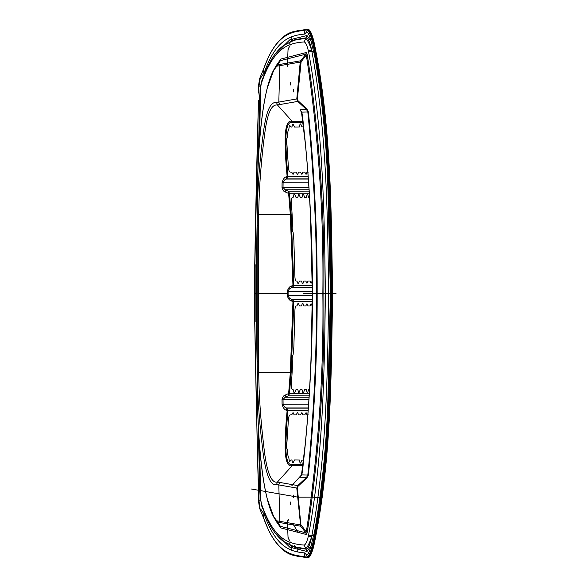 <?xml version="1.0" encoding="UTF-8"?>
<svg xmlns="http://www.w3.org/2000/svg" width="587" height="587" viewBox="0 0 587 587"><rect width="100%" height="100%" fill="white"/><g stroke="black" fill="none" stroke-linecap="round" stroke-linejoin="round"><path stroke-width="0.88" d="M296.875 556.249L308.395 557.65C310.105 556.953 311.88 553.203 313.715 546.394C331.303 463.106 331.185 378.094 332.594 293.5L331.2 293.5L328.808 396.474C327.693 441.938 323.261 486.894 315.512 531.33L312.233 546.049C310.479 552.609 308.762 556.234 307.096 556.938L306.656 555.199L304.91 552.932C289.075 551.655 275.626 546.358 264.025 513.823L259.542 507.99L259.953 509.164M259.997 500.968L258.662 500.638L259.63 485.045L258.155 422.779M258.471 486.285L258.786 486.55L258.471 486.285C256.739 425.67 255.367 363.309 254.354 299.209L254.354 287.791C255.367 223.691 256.739 161.33 258.471 100.715L254.237 293.5L257.399 452.746L258.596 495.201L258.471 486.285L259.63 485.045M261.384 509.898L260.012 509.333L259.571 508.071L258.324 500.021L258.713 494.327M254.296 293.5L255.859 293.5L255.881 297.073M256.372 323.144L257.187 367.477M255.881 293.5L255.881 289.927M256.38 263.409L257.187 219.523M258.155 164.221L259.63 101.955L258.662 86.362L258.713 92.673M296.875 30.751L308.395 29.35C310.105 30.047 311.88 33.797 313.715 40.606C331.303 123.894 331.185 208.906 332.594 293.5L332.469 293.5M261.384 77.102L260.012 77.667L263.196 70.036C274.775 37.223 288.173 31.771 304.015 30.487L304.91 34.068C289.075 35.345 275.626 40.642 264.025 73.177L259.542 79.01L259.953 77.836M259.997 86.032L259.006 86.194L260.371 77.352L259.571 78.929L258.324 86.979M258.94 492.787L259.006 500.806L260.012 509.333L268.934 531.074C276.374 545.418 284.71 553.541 293.94 555.449L304.44 557.29L304.015 556.513L307.522 557.393L307.096 556.938M327.928 189.161C326.71 144.109 322.263 99.533 314.588 55.427L315.512 55.67C323.261 100.106 327.693 145.062 328.808 190.526L327.928 189.161L330.415 293.529L327.928 397.839C326.71 442.892 322.263 487.467 314.588 531.573L311.022 545.932C309.54 551.509 308.087 554.598 306.656 555.199M327.928 397.839L328.808 396.474L329.571 396.482L331.963 293.5L329.571 190.518L328.808 190.526L331.2 293.5L330.415 293.5M314.588 55.427L311.022 41.068C309.54 35.491 308.087 32.402 306.656 31.801L304.91 34.068M329.571 190.518C328.449 145.048 324.017 100.069 316.261 55.582L315.512 55.67L312.233 40.951C310.479 34.391 308.762 30.766 307.096 30.062L306.656 31.801M260.012 77.667L268.934 55.926C276.374 41.582 284.71 33.459 293.94 31.551L304.44 29.71L304.015 30.487L307.522 29.607L307.096 30.062M277.761 64.915L277.086 66.133C261.303 80.984 256.181 162.724 257.187 225.511L257.223 372.4C257.473 395.616 259.168 420.219 262.308 446.223C265.551 476.96 271.245 486.219 276.536 484.532L277.453 482.037C272.141 483.387 266.792 475.147 263.68 445.269C260.628 419.778 258.97 395.477 258.706 372.371L258.669 361.489L257.187 361.489C256.181 424.276 261.303 506.016 277.086 520.867L279.852 521.337L278.803 484.921L279.72 482.426L277.453 482.037L292.363 465.454C288.481 467.318 286.104 462.908 285.245 452.225C284.952 440.008 285.59 426.111 287.146 410.533L286.713 410.342L286.478 407.95L308.314 407.95M276.536 484.532L296.78 488.068L297.998 486.285L306.774 478.185L308.402 475.066C314.412 414.738 317.332 354.21 317.163 293.5C317.332 232.797 314.412 172.27 308.402 111.934L306.774 108.815L297.998 100.715L297.382 99.166L301.116 61.73L300.691 60.784L300.221 62.097L300.837 62.391M257.187 360.807L257.187 361.489L257.187 360.807M267.386 499.317L274.063 517.653L280.366 526.326L276.712 522.129L274.063 517.653C266.19 504.02 261.42 473.122 259.146 440.397L257.92 417.078L257.187 361.489M277.761 522.085L277.086 520.867L277.321 521.726M290.697 504.541L290.697 501.966L290.697 504.541M293.705 497.644L293.705 495.068L293.705 497.644M275.472 519.759L274.87 518.402M258.669 361.489L258.669 225.511L257.187 225.511L257.223 214.6C257.539 188.398 259.579 161.176 263.343 132.933C266.623 107.054 271.781 101.764 276.536 102.468L277.453 104.963C272.684 104.493 267.797 109.153 264.671 134.1C261.032 161.689 259.043 188.53 258.706 214.629L290.323 214.629L288.628 193.439L288.716 192.976L289.464 193.226L288.261 191.149L288.716 192.976M277.321 65.274L274.063 69.347L276.712 64.871L280.366 60.674L277.086 66.133L279.852 65.663L278.803 102.079L276.536 102.468M257.187 224.792L257.906 170.369L259.183 146.09C261.472 113.57 266.234 82.899 274.063 69.347L267.386 87.683M274.87 68.598L275.472 67.241M306.157 52.536C306.575 52.551 306.957 53.402 307.302 55.083L306.333 55.097L305.893 54.158L306.157 52.536L280.689 59.118L280.403 60.652L280.623 59.148L274.503 68.606M297.382 99.166L296.78 98.932L297.741 101.419L297.998 100.715M312.35 291.658L287.27 291.658L287.27 295.342C287.997 298.585 289.42 300.471 291.548 300.999L292.957 301.615L290.323 372.371L288.628 393.561L285.392 395.007L285.15 397.238L283.029 399.498L308.887 399.498M257.223 372.4L291.167 372.488L289.472 393.694L288.628 393.561L288.261 395.851L309.122 395.873M285.392 395.007C283.8 395.308 282.677 396.819 282.024 399.556L283.029 399.498L283.088 404.186C283.763 406.417 284.893 407.672 286.478 407.95L287.146 410.533L287.99 410.607L286.786 408.09L308.307 408.104M282.024 399.556L282.076 404.267L308.579 404.186M282.076 404.267C282.985 407.862 284.534 409.887 286.713 410.342M288.716 394.024L289.464 393.774L288.261 395.851L285.15 397.238L309.033 397.238M287.27 291.658C287.997 288.415 289.42 286.529 291.548 286.001L291.343 287.887C289.736 288.239 288.657 289.494 288.107 291.658L288.107 295.342C288.657 297.506 289.736 298.761 291.343 299.113L292.752 299.737L292.957 301.615L293.801 301.63L291.167 372.488M312.306 305.981L311.822 305.255C311.337 303.347 310.831 303.347 310.318 305.255L309.929 305.981L308.109 305.981L307.727 305.262C307.228 303.362 306.707 303.362 306.172 305.262L305.776 305.981L303.971 305.981L303.545 305.123C302.987 302.848 302.408 302.848 301.806 305.123L301.366 305.981L299.561 305.981L299.113 305.123C298.526 302.863 297.917 302.863 297.293 305.123L296.831 305.981L296.142 305.981C295.43 306.231 295.026 307.669 294.923 310.281L293.86 346.785L293.126 354.489C292.062 356.947 291.915 359.596 292.671 362.421L291.416 384.771C291.269 387.574 291.563 389.122 292.289 389.43L293.06 389.43L293.5 390.604C293.97 393.701 294.645 393.701 295.525 390.604L296.105 389.43L297.66 389.43L298.057 390.458C298.504 393.173 299.128 393.173 299.92 390.458L300.456 389.43L301.96 389.43L302.356 390.604C302.782 393.679 303.406 393.679 304.235 390.604L304.77 389.43L306.238 389.43L306.605 390.458C307.016 393.143 307.595 393.143 308.351 390.458L308.843 389.438L309.51 389.438M330.701 293.456L311.807 293.5L312.35 293.5L310.978 359.824C309.576 396.973 306.707 434.013 302.364 470.935L301.769 474.362L300.001 477.209L302.136 473.87M313.032 293.5L316.569 293.5C316.738 232.79 313.825 172.262 307.815 111.934L306.517 109.534L300.001 109.791L301.769 112.638L302.364 116.065C306.304 149.347 309.011 182.74 310.494 216.229L312.35 293.5M312.306 281.019L311.822 281.745C311.337 283.653 310.831 283.653 310.318 281.745L309.929 281.019L308.109 281.019L307.727 281.738C307.228 283.638 306.707 283.638 306.172 281.738L305.776 281.019L303.971 281.019L303.545 281.877C302.987 284.152 302.408 284.152 301.806 281.877L301.366 281.019L299.561 281.019L299.113 281.877C298.526 284.137 297.917 284.137 297.293 281.877L296.824 281.019L296.142 281.019C295.43 280.769 295.026 279.331 294.923 276.719L293.86 240.215L293.126 232.511C292.062 230.053 291.915 227.404 292.671 224.579L291.416 202.229C291.269 199.426 291.563 197.878 292.289 197.57L293.06 197.57L293.5 196.396C293.97 193.299 294.645 193.299 295.525 196.396L296.105 197.57L297.66 197.57L298.057 196.542C298.504 193.827 299.128 193.827 299.92 196.542L300.456 197.57L301.96 197.57L302.356 196.396C302.782 193.321 303.406 193.321 304.235 196.396L304.77 197.57L306.238 197.57L306.605 196.542C307.016 193.857 307.595 193.857 308.351 196.542L308.843 197.562L309.503 197.562M301.549 111.97L300.001 109.791L302.136 113.13M307.302 55.083C319.321 134.152 324.831 213.624 323.848 293.5C324.831 373.376 319.321 452.848 307.302 531.917C306.95 533.605 306.568 534.456 306.157 534.463L280.689 527.882L280.403 526.348L277.856 522.225L300.691 526.216L296.78 488.068L297.741 485.581L306.517 477.466L307.815 475.066L308.402 475.066M291.548 286.001L292.957 285.385L292.752 287.263L293.801 285.37L291.167 214.512L289.464 193.226L309.246 193.218M307.302 531.917L306.333 531.903L305.893 532.842L306.157 534.463M314.008 535.638L311.924 535.417L311.602 536.922L308.344 536.247C307.038 541.596 305.658 544.538 304.22 545.088C287.454 543.841 273.63 538.793 261.516 504.086L261.589 505.723M311.073 545.712L307.001 551.486L304.22 545.088M283.396 541.368L294.021 546.71L305.497 548.698C307.17 547.759 309.202 543.833 311.602 536.922C310.163 544.42 308.366 548.515 306.209 549.205L294.843 547.333L283.396 541.368C278.135 537.516 273.256 531.308 268.758 522.753L261.582 505.693L260.811 500.322L261.516 504.086M290.866 554.385L308.006 557.54C309.716 556.85 311.484 553.101 313.326 546.292C330.914 462.996 330.782 377.903 332.191 293.5C330.782 209.097 330.914 124.004 313.326 40.708C311.484 33.899 309.716 30.15 308.006 29.46L290.866 32.615M311.073 41.288L307.001 35.514L304.22 41.912C305.658 42.462 307.038 45.404 308.344 50.753L308.593 51.92C323.099 131.297 324.435 212.824 325.367 293.419L323.848 293.5L325.367 293.581C324.435 374.198 323.085 455.894 308.593 535.08L308.344 536.247M260.811 86.678L261.582 81.307L260.665 86.003L259.549 141.137M261.582 81.307L267.1 67.688C272.03 57.277 277.46 49.924 283.396 45.632L294.021 40.29L305.497 38.302C307.17 39.241 309.202 43.167 311.602 50.078L308.344 50.753M283.396 45.632L294.843 39.667L306.209 37.795C308.366 38.485 310.163 42.58 311.602 50.078L311.924 51.583L308.593 51.92M257.187 264.51L256.805 264.51L256.805 262.969L255.881 264.796L255.881 321.771L256.519 321.771L256.519 323.305L255.881 321.771M257.187 324.516L256.519 323.305L256.805 264.51L256.519 263.255L255.881 264.796L256.519 264.796L256.519 321.771L257.187 322.058M301.116 61.73L306.333 55.097C318.345 134.144 323.855 213.609 322.857 293.5C323.855 373.391 318.345 452.863 306.333 531.903L300.837 524.609L297.382 487.834M303.127 122.485L292.906 122.749C289.039 120.973 286.735 125.178 285.994 135.37C285.774 147.198 286.441 160.867 287.99 176.394L286.786 178.91L308.307 178.896M308.131 176.43L287.99 176.43L287.204 176.687L286.478 179.05L286.713 176.658L287.204 176.687M287.99 176.394L287.146 176.467C285.59 160.889 284.952 146.992 285.245 134.775C286.104 124.092 288.481 119.682 292.363 121.546L277.453 104.963L279.72 104.574L278.803 102.079L296.78 98.932L300.221 62.097L279.852 65.663L280.234 64.365L300.691 60.784L305.893 54.158L280.403 60.652L277.856 64.775L280.234 64.365M314.008 51.363L311.924 51.583C326.533 131.363 327.663 212.78 328.647 293.441L325.367 293.419M280.689 527.882L280.366 526.326L305.893 532.842L300.691 526.216L301.116 525.27M282.024 187.444C282.677 190.181 283.8 191.692 285.392 191.993L285.15 189.762L283.029 187.502L282.024 187.444L282.076 182.733C282.985 179.138 284.534 177.113 286.713 176.658M308.314 179.05L286.478 179.05C284.893 179.329 283.763 180.583 283.088 182.814L283.029 187.502L308.887 187.502M303.618 126.807L302.048 126.873L301.483 125.875C300.566 123.226 299.972 123.248 299.693 125.934L299.37 126.968L294.586 127.063L294.006 126.058C293.074 123.387 292.458 123.402 292.165 126.095L291.827 127.122L290.624 126.682C289.736 124.892 289.208 125.31 289.031 127.944L288.848 128.993C287.975 130.527 287.432 133.322 287.234 137.365L286.992 138.334C286.353 139.603 286.339 141.716 286.948 144.681L288.437 167.669C288.731 170.347 289.244 171.822 289.985 172.094L291.636 172.094L292.121 172.82C292.847 174.735 293.412 174.735 293.808 172.82L294.16 172.094L296.149 172.094L296.611 172.82C297.323 174.735 297.866 174.735 298.247 172.82L298.585 172.094L300.5 172.094L300.955 172.82C301.645 174.735 302.173 174.735 302.54 172.82L302.877 172.094L304.734 172.094L305.181 172.82C305.856 174.735 306.37 174.735 306.73 172.813L307.06 172.086L308.366 172.086M303.618 460.193L302.048 460.127L301.483 461.125C300.566 463.774 299.972 463.752 299.693 461.066L299.37 460.032L294.586 459.937L294.006 460.942C293.074 463.613 292.458 463.598 292.165 460.905L291.827 459.878L290.624 460.318C289.736 462.108 289.208 461.69 289.031 459.056L288.848 458.007C287.975 456.473 287.432 453.678 287.234 449.635L286.992 448.666C286.353 447.397 286.339 445.284 286.948 442.319L288.437 419.331C288.731 416.653 289.244 415.178 289.985 414.906L291.629 414.906L292.121 414.18C292.847 412.265 293.412 412.265 293.808 414.18L294.16 414.906L296.142 414.906L296.611 414.18C297.323 412.265 297.866 412.265 298.247 414.18L298.585 414.906L300.5 414.906L300.955 414.18C301.645 412.265 302.173 412.265 302.54 414.18L302.877 414.906L304.734 414.906L305.181 414.18C305.856 412.265 306.37 412.265 306.73 414.187L307.06 414.914L308.366 414.914M279.72 482.426L297.741 485.581L297.998 486.285M301.549 475.03L300.001 477.209L306.517 477.466L306.774 478.185M325.367 293.5L316.789 293.5M303.046 115.903L302.496 116.079L301.813 112.154L308.402 111.934M279.72 104.574L297.741 101.419L306.517 109.534L306.774 108.815M308.579 182.814L282.076 182.733M285.392 191.993L288.628 193.439L289.472 193.306M280.234 522.635L279.852 521.337L300.221 524.903L300.837 524.609M303.046 471.097L302.496 470.921L301.813 474.846L307.815 475.066C313.825 414.738 316.738 354.218 316.569 293.5L317.163 293.5M291.548 300.999L291.343 299.113L312.343 299.113M308.131 410.57L287.204 410.313M290.697 82.459L290.697 85.034L290.697 82.459M293.705 89.356L293.705 91.932L293.705 89.356M256.805 262.969L257.187 262.044M325.367 293.456L328.192 293.5M288.107 293.5L258.17 293.5M336.013 293.5L303.75 293.5L336.013 293.5M318.367 293.5L317.237 293.5M291.49 550.158L292.267 546.475M292.267 40.525L291.49 36.842M292.876 547.172L289.384 544.641M290.095 541.229L288.063 538.059L287.388 520.647M301.469 475.147L305.534 441.732M305.534 145.275L301.469 111.853L305.534 145.275M290.095 45.771L288.063 48.941L287.388 66.353M289.384 42.359L292.876 39.828M289.56 543.811L290.073 545.132M288.026 537.112L288.577 538.859M288.466 519.568L287.447 522.166M288.577 48.141L288.026 49.888M290.073 41.868L289.56 43.189M295.863 555.361L297.088 555.64M301.652 474.766L291.886 485.632M293.441 524.778L297.411 531.176M294.469 545.969L298.145 548.742L297.477 551.912M294.637 545.147L295.129 546.468M297.213 532.204L296.861 530.296M322.182 497.629L321.06 497.673M319.908 497.35L314.698 497.35M313.253 497.13L297.844 497.152L250.987 488.942M317.083 497.416L314.933 497.387M312.335 497.13L313.517 497.167M299.113 497.145L297.521 497.094M314.94 293.5L312.46 293.5C312.563 352.78 309.239 411.92 302.496 470.921M259.006 500.806L258.324 500.021M259.748 78.489L258.662 86.362L258.94 94.214M260.012 509.333L263.196 516.964C274.775 549.777 288.173 555.229 304.015 556.513L304.91 552.932M259.748 508.511L258.662 500.638M258.471 100.715L258.786 100.45L258.471 100.715L259.63 101.955M263.196 516.964L263.578 517.58L263.196 516.964L264.025 513.823M308.395 29.35L304.44 29.71M313.715 40.606L312.827 40.841C311.015 34.068 309.246 30.326 307.522 29.607M304.44 557.29L307.522 557.393C309.246 556.674 311.015 552.932 312.827 546.159L311.022 545.932M263.196 70.036L263.578 69.42L263.196 70.036L264.025 73.177M316.261 55.582L312.827 40.841L311.022 41.068M313.715 546.394L312.827 546.159L316.261 531.418L314.588 531.573M316.261 531.418C324.017 486.931 328.449 441.952 329.571 396.482M308.395 557.65L307.522 557.393M258.669 225.511L258.706 214.629L257.223 214.6M289.472 393.694L309.246 393.782M312.343 299.73L292.752 299.737L293.801 301.63L312.335 301.623M287.27 295.342L312.35 295.342M312.343 287.887L291.343 287.887L292.752 287.263L312.343 287.27M312.335 285.377L292.957 285.385L290.323 214.629L291.167 214.512M302.496 116.079C309.239 175.08 312.563 234.22 312.46 293.5L313.047 293.5L312.46 293.5M330.701 293.5L325.367 293.544M308.593 535.08L311.924 535.417C326.519 455.828 327.671 374.242 328.647 293.559L325.367 293.581M260.811 500.322L259.549 445.797M260.665 500.997L260.665 497.615M274.687 532.38L289.846 547.238L307.001 551.486M259.3 144.417L260.665 89.385M274.687 54.62L289.846 39.762L307.001 35.514M261.516 82.914C273.63 48.207 287.454 43.159 304.22 41.912M309.122 191.127L288.261 191.149L285.15 189.762L309.033 189.762M287.99 410.607C286.441 426.133 285.774 439.802 285.994 451.63C286.735 461.822 289.039 466.027 292.906 464.251L303.127 464.515M292.906 464.251L292.363 465.454L302.987 465.74M292.906 122.749L292.363 121.546L302.987 121.26M280.623 527.852L274.503 518.394M260.503 498.062L259.293 442.466M260.665 86.003L260.503 88.938M274.921 68.532L275.501 67.204M274.921 518.468L275.501 519.796"/></g></svg>
